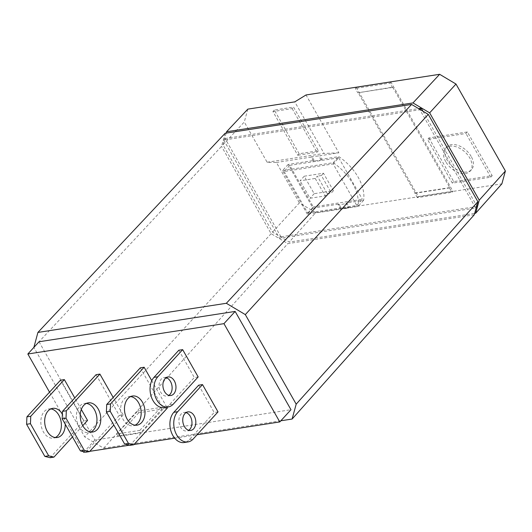 <?xml version="1.0" encoding="UTF-8"?>
<svg xmlns="http://www.w3.org/2000/svg" width="532" height="532" viewBox="0 0 532 532"><rect width="100%" height="100%" fill="white"/><g stroke="black" fill="none" stroke-linecap="round" stroke-linejoin="round"><path stroke-width="0.4" stroke-dasharray="2.66 2" d="M166.137 377.667A9.39 6.464 81.2 0 0 164.149 377.534A9.39 6.464 81.2 0 0 160.684 392.157A9.39 6.464 81.2 0 0 167.021 396.087A9.39 6.464 81.2 0 0 168.877 395.362M185.987 412.613A9.39 6.464 81.2 0 0 183.999 412.48A9.39 6.464 81.2 0 0 180.541 427.103A9.39 6.464 81.2 0 0 186.872 431.033A9.39 6.464 81.2 0 0 188.727 430.308M130.613 396.579A14.75 10.155 81.2 0 0 128.644 396.606A14.75 10.155 81.2 0 0 123.205 419.588A14.75 10.155 81.2 0 0 133.16 425.76A14.75 10.155 81.2 0 0 135.042 425.194M86.39 403.422A14.75 10.155 81.2 0 0 84.428 403.449A14.75 10.155 81.2 0 0 78.982 426.431A14.75 10.155 81.2 0 0 88.937 432.602A14.75 10.155 81.2 0 0 90.819 432.037M50.819 408.922A14.75 10.155 81.2 0 0 48.858 408.948A14.75 10.155 81.2 0 0 43.418 431.931A14.75 10.155 81.2 0 0 53.366 438.109A14.75 10.155 81.2 0 0 55.248 437.537M65.237 424.177A14.75 10.155 81.2 0 0 62.65 414.528A14.75 10.155 81.2 0 0 62.37 414.056M445.736 161.701A16.765 10.647 42.5 0 1 445.384 148.521A16.765 10.647 42.5 0 1 469.769 157.984A16.765 10.647 42.5 0 1 470.115 171.164A16.765 10.647 42.5 0 1 445.736 161.701M471.166 156.455A16.765 10.647 -137.5 0 0 446.787 146.992A16.765 10.647 -137.5 0 0 447.133 160.172A16.765 10.647 -137.5 0 0 471.512 169.635A16.765 10.647 -137.5 0 0 471.166 156.455M280.843 420.785L103.674 448.197L84.694 436.872L33.868 347.403M39.029 341.763L94.869 440.05L290.984 409.713M225.122 133.273L221.525 146.367L33.822 347.323M474.271 214.788L287.819 243.636L271.127 233.681L221.525 146.367M223.726 140.056L279.559 238.343L475.675 208.005L419.841 109.718L223.726 140.056L225.122 138.526L280.956 236.813L279.559 238.343M103.674 448.197L287.819 243.636M138.739 412.759L117.924 435.987L141 432.416L161.814 409.188L138.739 412.759L137.761 411.03L116.774 433.952L139.843 430.388L141 432.416M271.127 233.681L84.694 436.872M85.107 452.054L89.782 451.329M129.329 445.211L134.004 444.493M174.696 438.195L197.113 434.73M94.869 440.05L83.67 452.28M83.291 451.602L49.523 392.164M475.675 208.005L476.339 207.28M477.071 206.476L280.956 236.813M225.122 138.526L418.578 108.601M422.953 111.215L476.725 205.864M117.924 435.987L116.774 433.952M161.814 409.188L160.83 407.465L137.761 411.03M139.843 430.388L160.83 407.465M198.17 376.942L194.326 377.54L169.489 404.666A16.765 11.538 -98.8 0 1 164.295 407.579M178.819 350.236L194.326 377.54M218.02 411.894L214.177 412.486L189.345 439.612A16.765 11.538 -98.8 0 1 184.152 442.524M198.669 385.181L214.177 412.486M166.822 407.186L151.78 380.706M167.334 408.091L163.49 408.682L129.908 445.357M140.288 367.838L163.49 408.682M96.066 374.681L119.268 415.525L123.118 414.933L113.183 397.444M81.31 409.454L74.766 397.943M87.547 420.433L83.697 421.025L50.121 457.7M60.495 380.187L83.697 421.025M226.173 133.106L222.948 144.844L272.537 232.138L289.215 242.087L474.657 213.398M119.268 415.525L85.692 452.2M123.118 414.933L113.841 425.055M82.739 425.68L72.465 436.905M272.537 232.138L299.376 202.892L315.715 212.64L289.215 242.087M222.948 144.844L244.281 122.008L267.137 162.253L276.414 162.473L299.376 202.892M247.819 109.133L244.281 122.008M315.715 212.64L501.876 183.839M276.414 162.473L312.131 156.947L314.113 160.431L288.151 164.448L312.969 208.132L338.924 204.115L341.404 208.484L349.098 207.294L346.618 202.925L363.615 200.291A41.576 26.401 -137.5 0 0 338.804 156.614L321.8 159.241L319.825 155.763L338.871 152.817L306.013 94.969M356.28 87.381L418.318 196.587L452.925 191.234L390.887 82.028L356.28 87.381L355.296 88.445L357.777 92.814L392.669 87.155L449.746 187.63L449.46 187.929L451.947 192.298L452.925 191.234M428.912 137.921L453.729 181.605L492.18 175.653L467.369 131.969L428.912 137.921L427.515 139.451L452.333 183.128L490.783 177.183L492.18 175.653M267.137 162.253L324.081 153.442L294.781 101.865M299.144 153.735L274.332 110.051L293.558 107.078L318.375 150.762L299.144 153.735L297.747 155.264L272.929 111.58L292.161 108.608L293.558 107.078M363.615 200.291L358.023 206.409L307.37 214.243L312.969 208.132M338.924 204.115L338.226 204.88L345.92 203.69L346.618 202.925M307.37 214.243L282.558 170.559L288.151 164.448M321.8 159.241L321.102 160.006L313.408 161.196L314.113 160.431M282.558 170.559L333.205 162.726L338.804 156.614M313.408 161.196L310.981 156.92L312.131 156.947M338.871 152.817L324.081 153.442M310.981 156.92L319.825 155.763M321.102 160.006L318.675 155.73M333.205 162.726A41.576 26.401 42.5 0 1 358.023 206.409M349.098 207.294L348.4 208.059L345.92 203.69M341.404 208.484L340.706 209.249L348.4 208.059M340.706 209.249L338.226 204.88M418.318 196.587L417.334 197.651L451.947 192.298M417.334 197.651L414.854 193.289L415.133 192.983L358.063 92.508M390.887 82.028L389.909 83.092L355.296 88.445M392.669 87.155L392.39 87.461L389.909 83.092M453.729 181.605L452.333 183.128M467.369 131.969L465.966 133.499L427.515 139.451M490.783 177.183L465.966 133.499M274.332 110.051L272.929 111.58M318.375 150.762L316.972 152.292L297.747 155.264M292.161 108.608L316.972 152.292M284.141 171.504L307.715 213L356.739 205.418L333.165 163.916L284.141 171.504L289.734 165.392L313.308 206.888L307.715 213M414.854 193.289L449.46 187.929M449.746 187.63L415.133 192.983M392.39 87.461L357.777 92.814M356.739 205.418L362.339 199.3L313.308 206.888M289.734 165.392L338.764 157.805L333.165 163.916M338.764 157.805L362.339 199.3M304.251 176.212L323.476 173.239L333.404 190.709L314.179 193.688L304.251 176.212L300.055 180.8L315.243 178.446L317.345 176.152L327.266 193.628L325.172 195.922L309.976 198.27L300.055 180.8M333.404 190.709L331.303 193.003L321.381 175.533L323.476 173.239M321.381 175.533L317.345 176.152M314.179 193.688L309.976 198.27M327.266 193.628L331.303 193.003M315.243 178.446L325.172 195.922M169.489 404.666L173.339 404.067M189.345 439.612L193.189 439.013M167.992 376.935L164.149 377.534M187.843 411.888L183.999 412.48M132.495 396.007L128.644 396.606M88.272 402.85L84.428 403.449M52.701 408.357L48.858 408.948M446.787 146.992L445.384 148.521M170.865 395.495L167.021 396.087M190.715 430.441L186.872 431.033M137.003 425.168L133.16 425.76M92.781 432.011L88.937 432.602M57.21 437.51L53.366 438.109M471.512 169.635L470.115 171.164"/><path stroke-width="0.8" d="M168.877 395.362A9.39 6.464 81.2 0 0 170.479 381.464A9.39 6.464 81.2 0 0 166.137 377.667M174.323 380.865A9.39 6.464 81.2 0 0 167.992 376.935A9.39 6.464 81.2 0 0 164.534 391.565A9.39 6.464 81.2 0 0 170.865 395.495A9.39 6.464 81.2 0 0 174.323 380.865M188.727 430.308A9.39 6.464 81.2 0 0 190.33 416.41A9.39 6.464 81.2 0 0 185.987 412.613M194.18 415.811A9.39 6.464 81.2 0 0 187.843 411.888A9.39 6.464 81.2 0 0 184.385 426.511A9.39 6.464 81.2 0 0 190.715 430.441A9.39 6.464 81.2 0 0 194.18 415.811M135.042 425.194A14.75 10.155 81.2 0 0 138.599 402.777A14.75 10.155 81.2 0 0 130.613 396.579M142.443 402.185A14.75 10.155 81.2 0 0 132.495 396.007A14.75 10.155 81.2 0 0 127.055 418.997A14.75 10.155 81.2 0 0 137.003 425.168A14.75 10.155 81.2 0 0 142.443 402.185M90.819 432.037A14.75 10.155 81.2 0 0 94.377 409.62A14.75 10.155 81.2 0 0 86.39 403.422M98.221 409.028A14.75 10.155 81.2 0 0 88.272 402.85A14.75 10.155 81.2 0 0 82.832 425.833A14.75 10.155 81.2 0 0 92.781 432.011A14.75 10.155 81.2 0 0 98.221 409.028M55.248 437.537A14.75 10.155 81.2 0 0 58.806 415.12A14.75 10.155 81.2 0 0 50.819 408.922M62.37 414.056A14.75 10.155 81.2 0 0 52.701 408.357A14.75 10.155 81.2 0 0 47.262 431.339A14.75 10.155 81.2 0 0 57.21 437.51A14.75 10.155 81.2 0 0 65.237 424.177M37.912 332.433L226.339 303.287L411.582 104.425L225.122 133.273L37.912 332.433L33.868 347.403M226.339 303.287L245.319 314.605L428.273 114.38L411.582 104.425M245.319 314.605L296.191 404.154L292.101 419.043L280.843 420.785M197.113 434.73L279.785 421.936L290.984 409.713L235.144 311.426L39.029 341.763L27.837 353.993L49.523 392.164M428.273 114.38L477.876 201.695L474.271 214.788L292.101 419.043M296.191 404.154L477.876 201.695M279.785 421.936L223.952 323.656L235.144 311.426M83.291 451.602L83.67 452.28L85.107 452.054M89.782 451.329L129.329 445.211M134.004 444.493L174.696 438.195M223.952 323.656L27.837 353.993M476.339 207.28L477.071 206.476L476.725 205.864M418.578 108.601L421.238 108.189L420.054 109.486M421.238 108.189L422.953 111.215M168.145 406.987L164.295 407.579A16.765 11.538 -98.8 0 1 151.334 396.852A16.765 11.538 -98.8 0 1 153.981 377.361L178.819 350.236L182.662 349.644L198.17 376.942L173.339 404.067A16.765 11.538 -98.8 0 1 168.145 406.987A16.765 11.538 -98.8 0 1 155.178 396.26A16.765 11.538 -98.8 0 1 157.824 376.769L182.662 349.644M187.995 441.932L184.152 442.524A16.765 11.538 -98.8 0 1 171.184 431.804A16.765 11.538 -98.8 0 1 173.831 412.307L198.669 385.181L202.512 384.589L218.02 411.894L193.189 439.013A16.765 11.538 -98.8 0 1 187.995 441.932A16.765 11.538 -98.8 0 1 175.028 431.206A16.765 11.538 -98.8 0 1 177.681 411.715L202.512 384.589M166.822 407.186L167.334 408.091L133.758 444.765L129.908 445.357L124.634 444.047L106.393 411.941L106.706 404.513L140.288 367.838L144.132 367.246L151.78 380.706M113.841 425.055L89.536 451.602L85.692 452.2L80.412 450.89L62.171 418.784L62.49 411.356L96.066 374.681L99.91 374.089L113.183 397.444M72.465 436.905L53.965 457.108L50.121 457.7L44.841 456.389L26.6 424.283L26.919 416.862L60.495 380.187L64.345 379.589L74.766 397.943M82.739 425.68L87.547 420.433L81.31 409.454M474.657 213.398L475.655 213.239L479.246 200.165L429.657 112.864L412.985 102.922L226.546 131.763L226.173 133.106M133.758 444.765L128.478 443.449L110.237 411.342L110.556 403.921L144.132 367.246M89.536 451.602L84.256 450.291L66.015 418.185L66.334 410.764L99.91 374.089M53.965 457.108L48.685 455.798L30.444 423.691L30.763 416.263L64.345 379.589M226.546 131.763L247.819 109.133L294.781 101.865L306.013 94.969L439.645 74.3L412.985 102.922M429.657 112.864L455.991 84.043L439.645 74.3M479.246 200.165L505.4 171.018L455.991 84.043M475.655 213.239L501.876 183.839L505.4 171.018M110.556 403.921L106.706 404.513M106.393 411.941L110.237 411.342M128.478 443.449L124.634 444.047M66.334 410.764L62.49 411.356M62.171 418.784L66.015 418.185M84.256 450.291L80.412 450.89M30.763 416.263L26.919 416.862M26.6 424.283L30.444 423.691M48.685 455.798L44.841 456.389M157.824 376.769L153.981 377.361M177.681 411.715L173.831 412.307"/></g></svg>
